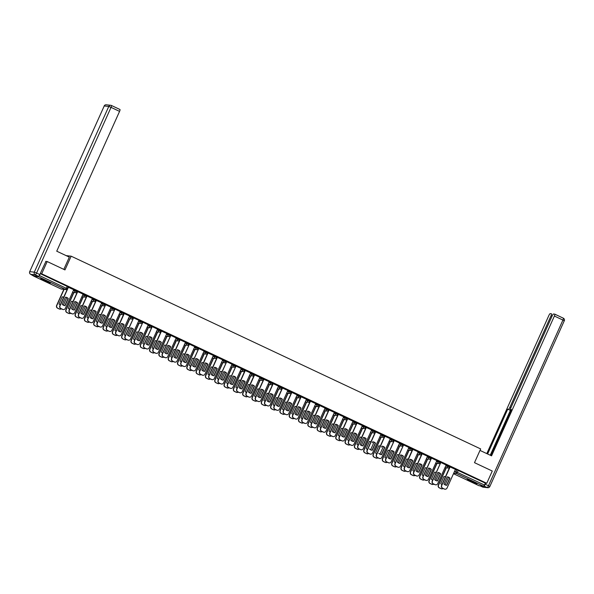 <?xml version="1.0" encoding="UTF-8"?>
<svg xmlns="http://www.w3.org/2000/svg" width="594" height="594" viewBox="0 0 594 594"><rect width="100%" height="100%" fill="white"/><g stroke="black" fill="none" stroke-linecap="round" stroke-linejoin="round"><path stroke-width="0.89" d="M77.48 291.275L75.089 290.147L74.785 290.83L77.175 291.951A1.351 1.314 -83.7 0 1 75.431 292.619A1.351 1.314 96.3 0 1 74.785 290.83L73.3 290.666M86.791 295.656L84.4 294.535L84.096 295.211L86.486 296.332A1.351 1.314 -83.7 0 1 84.734 297A1.351 1.314 96.3 0 1 84.096 295.211L82.603 295.047M96.102 300.037L93.711 298.916L93.407 299.591L95.797 300.713A1.351 1.314 -83.7 0 1 94.045 301.388A1.351 1.314 96.3 0 1 93.407 299.591L91.914 299.428M105.413 304.418L103.022 303.296L102.717 303.972L105.108 305.101A1.351 1.314 -83.7 0 1 103.356 305.769A1.351 1.314 96.3 0 1 102.717 303.972L101.225 303.809M114.716 308.798L112.333 307.677L112.028 308.353L114.412 309.481A1.351 1.314 -83.7 0 1 112.667 310.15A1.351 1.314 96.3 0 1 112.028 308.353L110.536 308.189M124.027 313.187L121.644 312.058L121.339 312.741L123.723 313.862A1.351 1.314 -83.7 0 1 121.978 314.53A1.351 1.314 96.3 0 1 121.339 312.741L119.847 312.57M133.338 317.567L130.955 316.439L130.65 317.122L133.034 318.243A1.351 1.314 -83.7 0 1 131.289 318.911A1.351 1.314 96.3 0 1 130.65 317.122L129.158 316.958M142.649 321.948L140.266 320.827L139.961 321.502L142.345 322.624A1.351 1.314 -83.7 0 1 140.6 323.292A1.351 1.314 96.3 0 1 139.961 321.502L138.469 321.339M151.96 326.329L149.569 325.208L149.265 325.883L151.656 327.004A1.351 1.314 -83.7 0 1 149.911 327.68A1.351 1.314 96.3 0 1 149.265 325.883L147.772 325.72M161.271 330.709L158.88 329.588L158.576 330.264L160.967 331.393A1.351 1.314 -83.7 0 1 159.214 332.061A1.351 1.314 96.3 0 1 158.576 330.264L157.083 330.101M170.582 335.09L168.191 333.969L167.887 334.645L170.278 335.773A1.351 1.314 -83.7 0 1 168.525 336.442A1.351 1.314 96.3 0 1 167.887 334.645L166.394 334.481M179.885 339.478L177.502 338.35L177.198 339.033L179.581 340.154A1.351 1.314 -83.7 0 1 177.836 340.822A1.351 1.314 96.3 0 1 177.198 339.033L175.705 338.862M189.196 343.859L186.813 342.731L186.509 343.414L188.892 344.535A1.351 1.314 -83.7 0 1 187.147 345.203A1.351 1.314 96.3 0 1 186.509 343.414L185.016 343.25M198.507 348.24L196.124 347.119L195.82 347.794L198.203 348.916A1.351 1.314 -83.7 0 1 196.458 349.584A1.351 1.314 96.3 0 1 195.82 347.794L194.327 347.631M207.818 352.621L205.435 351.5L205.13 352.175L207.514 353.296A1.351 1.314 -83.7 0 1 205.769 353.972A1.351 1.314 96.3 0 1 205.13 352.175L203.638 352.012M217.129 357.001L214.738 355.88L214.434 356.556L216.825 357.685A1.351 1.314 -83.7 0 1 215.08 358.353A1.351 1.314 96.3 0 1 214.434 356.556L212.949 356.393M226.44 361.382L224.049 360.261L223.745 360.937L226.136 362.065A1.351 1.314 -83.7 0 1 224.391 362.734A1.351 1.314 96.3 0 1 223.745 360.937L222.253 360.773M235.751 365.77L233.36 364.642L233.056 365.325L235.447 366.446A1.351 1.314 -83.7 0 1 233.694 367.114A1.351 1.314 96.3 0 1 233.056 365.325L231.563 365.154M245.062 370.151L242.671 369.023L242.367 369.706L244.758 370.827A1.351 1.314 -83.7 0 1 243.005 371.495A1.351 1.314 96.3 0 1 242.367 369.706L240.874 369.542M254.366 374.532L251.982 373.411L251.678 374.086L254.061 375.208A1.351 1.314 -83.7 0 1 252.316 375.876A1.351 1.314 96.3 0 1 251.678 374.086L250.185 373.923M263.677 378.913L261.293 377.791L260.989 378.467L263.372 379.588A1.351 1.314 -83.7 0 1 261.627 380.264A1.351 1.314 96.3 0 1 260.989 378.467L259.496 378.304M272.988 383.293L270.604 382.172L270.3 382.848L272.683 383.976A1.351 1.314 -83.7 0 1 270.938 384.645A1.351 1.314 96.3 0 1 270.3 382.848L268.807 382.685M282.298 387.674L279.915 386.553L279.611 387.229L281.994 388.357A1.351 1.314 -83.7 0 1 280.249 389.025A1.351 1.314 96.3 0 1 279.611 387.229L278.118 387.065M291.609 392.062L289.219 390.934L288.914 391.617L291.305 392.738A1.351 1.314 -83.7 0 1 289.56 393.406A1.351 1.314 96.3 0 1 288.914 391.617L287.422 391.446M300.92 396.443L298.53 395.322L298.225 395.998L300.616 397.119A1.351 1.314 -83.7 0 1 298.864 397.787A1.351 1.314 96.3 0 1 298.225 395.998L296.733 395.834M310.231 400.824L307.841 399.703L307.536 400.378L309.927 401.499A1.351 1.314 -83.7 0 1 308.175 402.168A1.351 1.314 96.3 0 1 307.536 400.378L306.044 400.215M319.542 405.205L317.151 404.083L316.847 404.759L319.238 405.88A1.351 1.314 -83.7 0 1 317.486 406.556A1.351 1.314 96.3 0 1 316.847 404.759L315.355 404.596M328.846 409.585L326.462 408.464L326.158 409.14L328.541 410.268A1.351 1.314 -83.7 0 1 326.797 410.937A1.351 1.314 96.3 0 1 326.158 409.14L324.666 408.976M338.157 413.973L335.773 412.845L335.469 413.521L337.852 414.649A1.351 1.314 -83.7 0 1 336.107 415.317A1.351 1.314 96.3 0 1 335.469 413.521L333.977 413.357M347.468 418.354L345.084 417.226L344.78 417.909L347.163 419.03A1.351 1.314 -83.7 0 1 345.418 419.698A1.351 1.314 96.3 0 1 344.78 417.909L343.287 417.738M356.779 422.735L354.388 421.614L354.083 422.289L356.474 423.411A1.351 1.314 -83.7 0 1 354.729 424.079A1.351 1.314 96.3 0 1 354.083 422.289L352.598 422.126M366.09 427.116L363.699 425.995L363.394 426.67L365.785 427.791A1.351 1.314 -83.7 0 1 364.04 428.46A1.351 1.314 96.3 0 1 363.394 426.67L361.902 426.507M375.401 431.496L373.01 430.375L372.705 431.051L375.096 432.172A1.351 1.314 -83.7 0 1 373.344 432.848A1.351 1.314 96.3 0 1 372.705 431.051L371.213 430.888M384.712 435.877L382.321 434.756L382.016 435.432L384.407 436.56A1.351 1.314 -83.7 0 1 382.655 437.229A1.351 1.314 96.3 0 1 382.016 435.432L380.524 435.268M394.015 440.265L391.632 439.137L391.327 439.812L393.711 440.941A1.351 1.314 -83.7 0 1 391.966 441.609A1.351 1.314 96.3 0 1 391.327 439.812L389.835 439.649M403.326 444.646L400.943 443.518L400.638 444.201L403.022 445.322A1.351 1.314 -83.7 0 1 401.277 445.99A1.351 1.314 96.3 0 1 400.638 444.201L399.146 444.03M412.637 449.027L410.254 447.906L409.949 448.581L412.333 449.703A1.351 1.314 -83.7 0 1 410.588 450.371A1.351 1.314 96.3 0 1 409.949 448.581L408.457 448.418M421.948 453.408L419.564 452.286L419.26 452.962L421.643 454.083A1.351 1.314 -83.7 0 1 419.899 454.752A1.351 1.314 96.3 0 1 419.26 452.962L417.768 452.799M431.259 457.788L428.868 456.667L428.564 457.343L430.954 458.464A1.351 1.314 -83.7 0 1 429.21 459.14A1.351 1.314 96.3 0 1 428.564 457.343L427.071 457.18M440.57 462.169L438.179 461.048L437.875 461.724L440.265 462.852A1.351 1.314 -83.7 0 1 438.513 463.52A1.351 1.314 96.3 0 1 437.875 461.724L436.382 461.56M449.881 466.557L447.49 465.429L447.185 466.104L449.576 467.233A1.351 1.314 -83.7 0 1 447.824 467.901A1.351 1.314 96.3 0 1 447.185 466.104L445.693 465.941M470.842 481.496A5.279 0.401 -155.8 0 0 476.915 483.798A5.279 0.401 -155.8 0 0 473.351 481.771A5.279 0.401 -155.8 0 0 467.278 479.469A5.279 0.401 -155.8 0 0 470.842 481.496M44.253 280.71A5.279 0.401 -155.8 0 0 50.327 283.011A5.279 0.401 -155.8 0 0 46.763 280.984A5.279 0.401 -155.8 0 0 40.689 278.683A5.279 0.401 -155.8 0 0 44.253 280.71M47.193 261.538L41.684 273.797L486.768 483.293L492.278 471.035L474.495 462.667L480.665 448.93L71.146 256.177L64.976 269.914L47.193 261.538L45.723 261.382M30.688 274.324A2.034 0.46 -64.8 0 0 30.725 274.339A2.034 1.975 96.3 0 1 29.759 271.644L34.304 272.149L108.769 106.467L104.225 105.97L29.7 271.658A2.034 2.034 0 0 0 30.688 274.324L33.91 275.846A2.034 0.46 115.2 0 1 33.88 275.824A2.034 0.46 115.2 0 0 33.947 275.854L38.491 276.351L35.269 274.836L30.725 274.339L33.962 276.24L38.528 276.745L39.404 275.549L67.315 288.803A1.351 1.314 96.3 0 1 65.971 289.582A1.351 1.351 0 0 0 67.352 288.795L68.169 286.895M41.684 273.797L40.266 273.641L39.404 275.549M60.974 288.951L60.996 288.966A1.351 1.351 0 0 0 61.427 289.085A1.351 1.314 96.3 0 1 61.019 288.966L33.962 276.24L61.019 288.966L65.563 289.471L38.528 276.745M455.308 469.646L456.801 469.809L455.94 471.725L484.489 485.046L483.62 486.241L479.031 485.721M484.489 485.046L485.35 483.137L486.768 483.293M455.427 469.379L449.866 466.832L441.528 485.513A2.034 1.975 -83.7 0 0 442.485 488.201L444.215 489.018A2.034 1.975 -83.7 0 0 444.928 489.196M440.815 462.481L432.425 481.147A2.034 1.975 96.3 0 0 433.382 483.843L435.112 484.659A2.034 1.975 96.3 0 0 437.733 483.65L446.168 465.005L440.8 462.474L432.217 481.125A2.034 1.975 -83.7 0 0 433.175 483.82L434.905 484.63A2.034 1.975 -83.7 0 0 435.617 484.815M431.504 458.1L423.114 476.767A2.034 1.975 96.3 0 0 424.071 479.462L425.809 480.271A2.034 1.975 96.3 0 0 428.43 479.269L436.857 460.625L431.489 458.093L422.906 476.744A2.034 1.975 -83.7 0 0 423.864 479.44L425.594 480.249A2.034 1.975 -83.7 0 0 426.306 480.435M422.193 453.719L413.803 472.386A2.034 1.975 96.3 0 0 414.768 475.074L416.498 475.891A2.034 1.975 96.3 0 0 419.119 474.888L427.546 456.244L421.978 453.705M418.191 451.856L412.63 449.302L404.284 467.983A2.034 1.975 -83.7 0 0 405.249 470.671L406.979 471.488A2.034 1.975 -83.7 0 0 407.692 471.666M403.571 444.958L395.188 463.624A2.034 1.975 96.3 0 0 396.146 466.312L397.876 467.129A2.034 1.975 96.3 0 0 400.497 466.119L408.932 447.475L403.556 444.951L394.973 463.602A2.034 1.975 -83.7 0 0 395.938 466.29L397.668 467.107A2.034 1.975 -83.7 0 0 398.381 467.285M394.268 440.577L385.877 459.244A2.034 1.975 96.3 0 0 386.835 461.932L388.565 462.748A2.034 1.975 96.3 0 0 391.186 461.738L399.621 443.094L394.245 440.57L385.669 459.221A2.034 1.975 -83.7 0 0 386.627 461.909L388.357 462.726A2.034 1.975 -83.7 0 0 389.07 462.904M384.957 436.189L376.566 454.856A2.034 1.975 96.3 0 0 377.524 457.551L379.254 458.368A2.034 1.975 96.3 0 0 381.875 457.358L390.31 438.714L384.741 436.182M375.646 431.808L367.255 450.475A2.034 1.975 96.3 0 0 368.213 453.17L369.943 453.979A2.034 1.975 96.3 0 0 372.564 452.977L380.999 434.333L375.43 431.793M371.636 429.945L366.119 427.413M357.024 423.047L348.633 441.713A2.034 1.975 96.3 0 0 349.599 444.401L351.329 445.218A2.034 1.975 96.3 0 0 353.95 444.215L362.377 425.564L356.808 423.032M353.022 421.176L347.505 418.651M343.711 416.795L338.194 414.27M334.4 412.414L328.883 409.89M325.089 408.033L319.572 405.502M315.778 403.653L310.261 401.121M306.467 399.272L300.95 396.74M297.156 394.884L291.639 392.359M287.852 390.503L282.328 387.979M278.541 386.122L273.025 383.598M269.231 381.742L263.714 379.21M259.92 377.361L254.358 374.807L246.02 393.488A2.034 1.975 -83.7 0 0 246.978 396.176L248.708 396.992A2.034 1.975 -83.7 0 0 249.421 397.171M250.609 372.98L245.047 370.426L236.709 389.107A2.034 1.975 -83.7 0 0 237.667 391.795L239.397 392.612A2.034 1.975 -83.7 0 0 240.11 392.79M235.996 366.082L227.606 384.749A2.034 1.975 96.3 0 0 228.564 387.436L230.294 388.253A2.034 1.975 96.3 0 0 232.915 387.243L241.35 368.599L235.981 366.075L227.398 384.726A2.034 1.975 -83.7 0 0 228.356 387.414L230.086 388.231A2.034 1.975 -83.7 0 0 230.799 388.409M226.685 361.701L218.295 380.368A2.034 1.975 96.3 0 0 219.253 383.056L220.983 383.873A2.034 1.975 96.3 0 0 223.604 382.863L232.039 364.219L226.67 361.694L218.087 380.338A2.034 1.975 -83.7 0 0 219.045 383.033L220.775 383.85A2.034 1.975 -83.7 0 0 221.488 384.028M217.374 357.313L208.984 375.98A2.034 1.975 96.3 0 0 209.949 378.675L211.679 379.484A2.034 1.975 96.3 0 0 214.3 378.482L222.728 359.838L217.159 357.306M213.372 355.45L207.811 352.903L199.465 371.577A2.034 1.975 -83.7 0 0 200.43 374.272L202.16 375.081A2.034 1.975 -83.7 0 0 202.873 375.26M198.752 348.552L190.362 367.218A2.034 1.975 96.3 0 0 191.327 369.906L193.057 370.723A2.034 1.975 96.3 0 0 195.678 369.72L204.113 351.076L198.738 348.544L190.154 367.196A2.034 1.975 -83.7 0 0 191.119 369.884L192.85 370.701A2.034 1.975 -83.7 0 0 193.562 370.879M189.441 344.171L181.059 362.837A2.034 1.975 96.3 0 0 182.016 365.525L183.746 366.342A2.034 1.975 96.3 0 0 186.368 365.34L194.802 346.688L189.427 344.164L180.851 362.815A2.034 1.975 -83.7 0 0 181.809 365.503L183.539 366.32A2.034 1.975 -83.7 0 0 184.251 366.498M180.138 339.79L171.748 358.457A2.034 1.975 96.3 0 0 172.706 361.145L174.436 361.961A2.034 1.975 96.3 0 0 177.057 360.952L185.491 342.307L179.923 339.775M170.827 335.41L162.437 354.076A2.034 1.975 96.3 0 0 163.395 356.764L165.125 357.581A2.034 1.975 96.3 0 0 167.746 356.571L176.18 337.927L170.812 335.402L162.229 354.046A2.034 1.975 -83.7 0 0 163.187 356.742L164.917 357.558A2.034 1.975 -83.7 0 0 165.629 357.737M166.817 333.538L161.256 330.992L152.918 349.666A2.034 1.975 -83.7 0 0 153.876 352.361L155.606 353.17A2.034 1.975 -83.7 0 0 156.319 353.356M152.205 326.641L143.815 345.307A2.034 1.975 96.3 0 0 144.773 348.002L146.51 348.812A2.034 1.975 96.3 0 0 149.131 347.809L157.559 329.165L152.19 326.633L143.607 345.285A2.034 1.975 -83.7 0 0 144.565 347.973L146.295 348.789A2.034 1.975 -83.7 0 0 147.008 348.968M142.894 322.26L134.504 340.926A2.034 1.975 96.3 0 0 135.469 343.614L137.199 344.431A2.034 1.975 96.3 0 0 139.82 343.429L148.248 324.784L142.879 322.252L134.296 340.904A2.034 1.975 -83.7 0 0 135.254 343.592L136.991 344.409A2.034 1.975 -83.7 0 0 137.697 344.587M133.583 317.879L125.193 336.546A2.034 1.975 96.3 0 0 126.158 339.233L127.888 340.05A2.034 1.975 96.3 0 0 130.509 339.048L138.944 320.396L133.568 317.872L124.985 336.523A2.034 1.975 -83.7 0 0 125.95 339.211L127.68 340.028A2.034 1.975 -83.7 0 0 128.393 340.206M129.581 316.008L124.02 313.461L115.674 332.143A2.034 1.975 -83.7 0 0 116.639 334.83L118.369 335.647A2.034 1.975 -83.7 0 0 119.082 335.825M114.969 309.118L106.578 327.784A2.034 1.975 96.3 0 0 107.536 330.472L109.266 331.289A2.034 1.975 96.3 0 0 111.887 330.279L120.322 311.635L114.946 309.11L106.371 327.754A2.034 1.975 -83.7 0 0 107.328 330.45L109.058 331.266A2.034 1.975 -83.7 0 0 109.771 331.445M105.658 304.729L97.268 323.396A2.034 1.975 96.3 0 0 98.225 326.091L99.955 326.9A2.034 1.975 96.3 0 0 102.576 325.898L111.011 307.254L105.643 304.722L97.06 323.374A2.034 1.975 -83.7 0 0 98.017 326.069L99.747 326.878A2.034 1.975 -83.7 0 0 100.46 327.064M96.347 300.349L87.957 319.015A2.034 1.975 96.3 0 0 88.914 321.71L90.644 322.52A2.034 1.975 96.3 0 0 93.265 321.517L101.7 302.873L96.131 300.334M87.036 295.968L78.646 314.634A2.034 1.975 96.3 0 0 79.603 317.322L81.333 318.139A2.034 1.975 96.3 0 0 83.954 317.137L92.389 298.492L86.821 295.953M77.725 291.587L69.335 310.254A2.034 1.975 96.3 0 0 70.3 312.941L72.03 313.758A2.034 1.975 96.3 0 0 74.651 312.756L83.078 294.104L77.51 291.572M73.723 289.716L68.206 287.192M73.604 289.983L75.089 290.147M82.908 294.364L84.4 294.535M92.219 298.752L93.711 298.916M101.529 303.133L103.022 303.296M110.84 307.514L112.333 307.677M120.151 311.895L121.644 312.058M129.462 316.275L130.955 316.439M138.773 320.656L140.266 320.827M148.077 325.044L149.569 325.208M157.388 329.425L158.88 329.588M166.699 333.806L168.191 333.969M176.01 338.186L177.502 338.35M185.321 342.567L186.813 342.731M194.632 346.948L196.124 347.119M203.942 351.336L205.435 351.5M213.253 355.717L214.738 355.88M222.557 360.098L224.049 360.261M231.868 364.478L233.36 364.642M241.179 368.859L242.671 369.023M250.49 373.24L251.982 373.411M259.801 377.628L261.293 377.791M269.112 382.009L270.604 382.172M278.423 386.39L279.915 386.553M287.726 390.77L289.219 390.934M297.037 395.151L298.53 395.322M306.348 399.539L307.841 399.703M315.659 403.92L317.151 404.083M324.97 408.301L326.462 408.464M334.281 412.681L335.773 412.845M343.592 417.062L345.084 417.226M352.903 421.443L354.388 421.614M362.206 425.831L363.699 425.995M371.517 430.212L373.01 430.375M380.828 434.593L382.321 434.756M390.139 438.973L391.632 439.137M399.45 443.354L400.943 443.518M408.761 447.735L410.254 447.906M418.072 452.123L419.564 452.286M427.376 456.504L428.868 456.667M436.687 460.885L438.179 461.048M445.997 465.265L447.49 465.429M66.164 255.628L71.146 256.177M40.266 273.641L68.213 286.887M485.35 483.137L456.801 469.809M447.312 476.871A4.232 4.113 -83.7 0 1 449.747 478.155L446.54 485.291A4.232 4.113 -83.7 0 1 446.384 485.283M446.747 485.313L449.955 478.177A4.232 4.113 -83.7 0 0 447.148 476.856L443.948 483.991A4.232 4.113 -83.7 0 0 446.747 485.313L446.54 485.291M450.126 466.869L441.736 485.536A2.034 1.975 96.3 0 0 442.693 488.223L444.423 489.04A2.034 1.975 96.3 0 0 447.044 488.03L455.435 469.364M445.418 476.856A4.232 4.113 96.3 0 0 443.941 476.507L440.733 483.635A4.232 4.113 96.3 0 0 441.958 484.556M446.747 477.821L443.963 484.013M446.332 467.805L438.521 485.179A2.034 1.975 96.3 0 0 439.486 487.867L441.216 488.684A2.034 1.975 96.3 0 0 443.146 488.513M445.099 484.875L448.529 477.242M445.389 476.923A4.232 4.113 96.3 0 0 444.097 476.514M441.721 488.84A2.034 1.975 -83.7 0 1 441.008 488.662L439.278 487.845A2.034 1.975 -83.7 0 1 438.313 485.157L438.521 485.179M446.124 467.782L438.313 485.157M438.001 472.49A4.232 4.113 -83.7 0 1 440.436 473.774L437.229 480.91A4.232 4.113 -83.7 0 1 437.073 480.895M437.444 480.932L440.644 473.797A4.232 4.113 -83.7 0 0 437.845 472.475L434.637 479.61A4.232 4.113 -83.7 0 0 437.444 480.932L437.229 480.91M428.69 468.102A4.232 4.113 -83.7 0 1 431.125 469.394L427.925 476.529A4.232 4.113 -83.7 0 1 427.762 476.514M428.133 476.551L431.333 469.416A4.232 4.113 -83.7 0 0 428.534 468.094L425.326 475.23A4.232 4.113 -83.7 0 0 428.133 476.551L427.925 476.529M480.004 450.415L491.565 455.85L554.395 316.045A2.034 0.46 -64.8 0 0 554.781 314.152A2.034 0.46 -64.8 0 0 554.744 314.144L553.526 314.011A2.034 0.46 -64.8 0 0 552.212 315.8L510.966 407.573A2.034 0.46 -64.8 0 0 510.588 409.466A2.034 0.46 -64.8 0 0 510.617 409.474L510.588 409.466M490.741 455.464L511.375 409.556L510.617 409.474M482.551 486.998A2.034 0.46 115.2 0 0 482.58 487.021A2.034 2.034 0 0 0 483.219 487.206A2.034 1.975 96.3 0 1 482.618 487.028A2.034 0.46 115.2 0 1 482.58 487.021L480.093 485.847L482.618 487.028L487.154 487.533L483.924 486.011A2.034 0.46 -64.8 0 0 485.246 484.221L485.721 483.174M552.056 316.142L551.069 315.674A2.034 0.46 -64.8 0 0 551.455 313.788A2.034 0.46 -64.8 0 0 551.418 313.773L550.2 313.639A2.034 0.46 -64.8 0 0 548.886 315.436L486.79 453.608M510.989 410.409L507.759 409.155L487.615 453.994M508.516 409.244A2.034 0.46 -64.8 0 0 509.83 407.447L510.825 407.915M551.069 315.674L509.83 407.447M510.966 410.454L510.387 410.395L490.236 455.227M510.387 410.395L507.759 409.155M63.825 269.372L69.327 257.12L56.734 251.195L119.572 111.382L111.033 107.365L36.576 273.04L39.798 274.562L45.931 261.405M111.449 105.494L119.921 109.482A2.034 0.46 115.2 0 1 119.958 109.489A2.034 0.46 115.2 0 1 119.572 111.382M39.798 274.562A2.034 0.46 115.2 0 1 38.491 276.351M475.289 482.729L469.156 479.974M468.688 479.811A5.249 0.394 -155.8 0 0 475.72 482.967M48.701 281.95L42.568 279.195M42.107 279.024A5.249 0.394 -155.8 0 0 49.131 282.18M436.107 472.475A4.232 4.113 96.3 0 0 434.63 472.126L431.422 479.254A4.232 4.113 96.3 0 0 432.647 480.175M437.436 473.44L434.652 479.633M437.021 463.424L429.217 480.798A2.034 1.975 96.3 0 0 430.175 483.486L431.905 484.303A2.034 1.975 96.3 0 0 433.835 484.132M435.788 480.494L439.218 472.861M436.078 472.542A4.232 4.113 96.3 0 0 434.793 472.133M432.41 484.459A2.034 1.975 -83.7 0 1 431.697 484.281L429.967 483.464A2.034 1.975 -83.7 0 1 429.002 480.776L429.217 480.798M436.813 463.402L429.002 480.776M426.796 468.094A4.232 4.113 96.3 0 0 425.319 467.738L422.111 474.873A4.232 4.113 96.3 0 0 423.336 475.794M428.126 469.06L425.341 475.252M427.71 459.043L419.906 476.418A2.034 1.975 96.3 0 0 420.864 479.106L422.594 479.922A2.034 1.975 96.3 0 0 424.532 479.752M426.477 476.113L429.908 468.473M426.767 468.154A4.232 4.113 96.3 0 0 425.482 467.753M423.099 480.078A2.034 1.975 -83.7 0 1 422.386 479.9L420.656 479.083A2.034 1.975 -83.7 0 1 419.698 476.388L419.906 476.418M427.502 459.021L419.698 476.388M419.379 463.721A4.232 4.113 -83.7 0 1 421.814 465.013L418.614 472.141A4.232 4.113 -83.7 0 1 418.451 472.133M417.003 476.046A2.034 1.975 -83.7 0 1 416.29 475.868L414.553 475.051A2.034 1.975 -83.7 0 1 413.595 472.364L421.985 453.69M418.822 472.163L422.03 465.035A4.232 4.113 -83.7 0 0 419.223 463.714L416.015 470.849A4.232 4.113 -83.7 0 0 418.822 472.163L418.614 472.141M410.068 459.34A4.232 4.113 -83.7 0 1 412.511 460.625L409.303 467.76A4.232 4.113 -83.7 0 1 409.14 467.753M409.511 467.782L412.719 460.654A4.232 4.113 -83.7 0 0 409.912 459.333L406.704 466.468A4.232 4.113 -83.7 0 0 409.511 467.782L409.303 467.76M412.882 449.339L404.492 468.005A2.034 1.975 96.3 0 0 405.457 470.693L407.187 471.51A2.034 1.975 96.3 0 0 409.808 470.507L418.198 451.841M400.764 454.959A4.232 4.113 -83.7 0 1 403.2 456.244L399.992 463.379A4.232 4.113 -83.7 0 1 399.836 463.372M400.2 463.402L403.408 456.266A4.232 4.113 -83.7 0 0 400.601 454.952L397.393 462.08A4.232 4.113 -83.7 0 0 400.2 463.402L399.992 463.379M417.485 463.714A4.232 4.113 96.3 0 0 416.008 463.357L412.808 470.493A4.232 4.113 96.3 0 0 414.025 471.406M416.038 470.864L418.815 464.679A4.232 4.113 96.3 0 0 418.8 464.656M418.399 454.662L410.595 472.03A2.034 1.975 96.3 0 0 411.553 474.725L413.283 475.534A2.034 1.975 96.3 0 0 415.221 475.363M417.166 471.725L420.597 464.092M417.456 463.773A4.232 4.113 96.3 0 0 416.171 463.372M413.788 475.697A2.034 1.975 -83.7 0 1 413.075 475.512L411.345 474.703A2.034 1.975 -83.7 0 1 410.387 472.007L410.595 472.03M418.191 454.64L410.387 472.007M408.175 459.325A4.232 4.113 96.3 0 0 406.704 458.976L403.497 466.112A4.232 4.113 96.3 0 0 404.714 467.025M409.504 460.298A4.232 4.113 96.3 0 0 409.489 460.276L406.727 466.483M409.095 450.274L401.284 467.649A2.034 1.975 96.3 0 0 402.242 470.344L403.972 471.153A2.034 1.975 96.3 0 0 405.91 470.983M407.855 467.344L411.286 459.711M408.145 459.392A4.232 4.113 96.3 0 0 406.86 458.984M404.477 471.309A2.034 1.975 -83.7 0 1 403.764 471.131L402.034 470.314A2.034 1.975 -83.7 0 1 401.076 467.627L401.284 467.649M408.88 450.252L401.076 467.627M398.864 454.945A4.232 4.113 96.3 0 0 397.393 454.596L394.186 461.731A4.232 4.113 96.3 0 0 395.404 462.644M400.193 455.917A4.232 4.113 96.3 0 0 400.178 455.895L397.416 462.102M399.784 445.894L391.973 463.268A2.034 1.975 96.3 0 0 392.931 465.956L394.661 466.773A2.034 1.975 96.3 0 0 396.599 466.602M398.544 462.964L401.975 455.331M398.834 455.011A4.232 4.113 96.3 0 0 397.549 454.603M395.166 466.929A2.034 1.975 -83.7 0 1 394.453 466.75L392.723 465.934A2.034 1.975 -83.7 0 1 391.765 463.246L391.973 463.268M399.576 445.871L391.765 463.246M389.553 450.564A4.232 4.113 96.3 0 0 388.082 450.215L384.875 457.343A4.232 4.113 96.3 0 0 386.093 458.264M390.889 451.529A4.232 4.113 96.3 0 0 390.867 451.514L388.105 457.722M390.473 441.513L382.662 458.887A2.034 1.975 96.3 0 0 383.627 461.575L385.358 462.392A2.034 1.975 96.3 0 0 387.288 462.221M389.233 458.583L392.664 450.95M389.523 450.631A4.232 4.113 96.3 0 0 388.238 450.222M385.855 462.548A2.034 1.975 -83.7 0 1 385.15 462.37L383.412 461.553A2.034 1.975 -83.7 0 1 382.454 458.865L382.662 458.887M390.265 441.491L382.454 458.865M380.242 446.183A4.232 4.113 96.3 0 0 378.772 445.827L375.564 452.962A4.232 4.113 96.3 0 0 376.789 453.883M381.548 447.148L381.578 447.148A4.232 4.113 96.3 0 0 381.556 447.134L381.979 446.183A4.232 4.113 -83.7 0 1 384.786 447.505L381.578 454.64A4.232 4.113 -83.7 0 1 378.779 453.319M381.162 437.132L373.351 454.507A2.034 1.975 96.3 0 0 374.317 457.194L376.047 458.011A2.034 1.975 96.3 0 0 377.977 457.84M379.93 454.202L383.36 446.562M380.219 446.25A4.232 4.113 96.3 0 0 378.927 445.842M376.551 458.167A2.034 1.975 -83.7 0 1 375.839 457.989L374.109 457.172A2.034 1.975 -83.7 0 1 373.143 454.484L373.351 454.507M380.954 437.11L373.143 454.484M370.938 441.802A4.232 4.113 96.3 0 0 369.461 441.446L366.253 448.581A4.232 4.113 96.3 0 0 367.478 449.502M372.238 442.768L372.267 442.768A4.232 4.113 96.3 0 0 372.245 442.745L372.676 441.802A4.232 4.113 -83.7 0 1 375.475 443.124L372.267 450.259A4.232 4.113 -83.7 0 1 369.468 448.938M371.851 432.751L364.048 450.126A2.034 1.975 96.3 0 0 365.006 452.814L366.736 453.63A2.034 1.975 96.3 0 0 368.666 453.46M370.619 449.814L374.049 442.181M370.908 441.862A4.232 4.113 96.3 0 0 369.617 441.461M367.241 453.786A2.034 1.975 -83.7 0 1 366.528 453.608L364.798 452.791A2.034 1.975 -83.7 0 1 363.832 450.096L364.048 450.126M371.644 432.729L363.832 450.096M361.627 437.422A4.232 4.113 96.3 0 0 360.15 437.065L356.942 444.201A4.232 4.113 96.3 0 0 358.167 445.114M362.956 438.387A4.232 4.113 96.3 0 0 362.934 438.365L360.172 444.572M362.54 428.371L354.737 445.738A2.034 1.975 96.3 0 0 355.695 448.433L357.425 449.242A2.034 1.975 96.3 0 0 359.363 449.071M361.308 445.433L364.738 437.8M361.598 437.481A4.232 4.113 96.3 0 0 360.313 437.08M357.93 449.406A2.034 1.975 -83.7 0 1 357.217 449.22L355.487 448.411A2.034 1.975 -83.7 0 1 354.529 445.715L354.737 445.738M362.333 428.348L354.529 445.715M352.316 433.033A4.232 4.113 96.3 0 0 350.839 432.684L347.639 439.82A4.232 4.113 96.3 0 0 348.856 440.733M353.645 434.006A4.232 4.113 96.3 0 0 353.63 433.984L350.861 440.191M353.23 423.982L345.426 441.357A2.034 1.975 96.3 0 0 346.384 444.052L348.114 444.861A2.034 1.975 96.3 0 0 350.052 444.691M351.997 441.052L355.427 433.42M352.287 433.1A4.232 4.113 96.3 0 0 351.002 432.692M348.619 445.017A2.034 1.975 -83.7 0 1 347.906 444.839L346.176 444.022A2.034 1.975 -83.7 0 1 345.218 441.335L345.426 441.357M353.022 423.96L345.218 441.335M343.005 428.653A4.232 4.113 96.3 0 0 341.528 428.304L338.328 435.439A4.232 4.113 96.3 0 0 339.545 436.352M344.312 429.618L344.334 429.625A4.232 4.113 96.3 0 0 344.32 429.603L341.557 435.81M343.919 419.602L336.115 436.976A2.034 1.975 96.3 0 0 337.073 439.664L338.803 440.481A2.034 1.975 96.3 0 0 340.741 440.31M342.686 436.672L346.116 429.039M342.976 428.72A4.232 4.113 96.3 0 0 341.691 428.311M339.308 440.637A2.034 1.975 -83.7 0 1 338.595 440.458L336.865 439.642A2.034 1.975 -83.7 0 1 335.907 436.954L336.115 436.976M343.711 419.579L335.907 436.954M333.694 424.272A4.232 4.113 96.3 0 0 332.224 423.923L329.017 431.051A4.232 4.113 96.3 0 0 330.234 431.972M335.001 425.237L335.023 425.237A4.232 4.113 96.3 0 0 335.009 425.222L332.246 431.43M334.615 415.221L326.804 432.595A2.034 1.975 96.3 0 0 327.762 435.283L329.492 436.1A2.034 1.975 96.3 0 0 331.43 435.929M333.375 432.291L336.805 424.658M333.665 424.339A4.232 4.113 96.3 0 0 332.38 423.93M329.997 436.256A2.034 1.975 -83.7 0 1 329.284 436.078L327.554 435.261A2.034 1.975 -83.7 0 1 326.596 432.573L326.804 432.595M334.4 415.199L326.596 432.573M324.383 419.891A4.232 4.113 96.3 0 0 322.913 419.535L319.706 426.67A4.232 4.113 96.3 0 0 320.923 427.591M325.69 420.856L325.712 420.856A4.232 4.113 96.3 0 0 325.698 420.842L322.936 427.049M325.304 410.84L317.493 428.215A2.034 1.975 96.3 0 0 318.451 430.902L320.188 431.719A2.034 1.975 96.3 0 0 322.119 431.548M324.064 427.91L327.494 420.27M324.354 419.958A4.232 4.113 96.3 0 0 323.069 419.55M320.686 431.875A2.034 1.975 -83.7 0 1 319.973 431.697L318.243 430.88A2.034 1.975 -83.7 0 1 317.285 428.192L317.493 428.215M325.096 410.818L317.285 428.192M315.072 415.51A4.232 4.113 96.3 0 0 313.602 415.154L310.395 422.289A4.232 4.113 96.3 0 0 311.612 423.21M316.409 416.476A4.232 4.113 96.3 0 0 316.387 416.453L313.625 422.668M315.993 406.459L308.182 423.834A2.034 1.975 96.3 0 0 309.147 426.522L310.877 427.338A2.034 1.975 96.3 0 0 312.808 427.168M314.753 423.522L318.191 415.889M315.05 415.57A4.232 4.113 96.3 0 0 313.758 415.169M311.382 427.494A2.034 1.975 -83.7 0 1 310.669 427.316L308.932 426.499A2.034 1.975 -83.7 0 1 307.974 423.804L308.182 423.834M315.785 406.437L307.974 423.804M305.769 411.13A4.232 4.113 96.3 0 0 304.291 410.773L301.084 417.909A4.232 4.113 96.3 0 0 302.309 418.822M307.098 412.095A4.232 4.113 96.3 0 0 307.076 412.073L304.314 418.28M306.682 402.079L298.871 419.446A2.034 1.975 96.3 0 0 299.836 422.141L301.566 422.95A2.034 1.975 96.3 0 0 303.497 422.779M305.45 419.141L308.88 411.508M305.739 411.189A4.232 4.113 96.3 0 0 304.447 410.788M302.071 423.114A2.034 1.975 -83.7 0 1 301.358 422.928L299.628 422.119A2.034 1.975 -83.7 0 1 298.663 419.423L298.871 419.446M306.474 402.056L298.663 419.423M296.458 406.741A4.232 4.113 96.3 0 0 294.98 406.393L291.773 413.528A4.232 4.113 96.3 0 0 292.998 414.441M297.757 407.707L297.787 407.714A4.232 4.113 96.3 0 0 297.765 407.692L295.003 413.899M297.371 397.69L289.568 415.065A2.034 1.975 96.3 0 0 290.525 417.76L292.255 418.57A2.034 1.975 96.3 0 0 294.186 418.399M296.139 414.761L299.569 407.128M296.428 406.808A4.232 4.113 96.3 0 0 295.144 406.4M292.76 418.725A2.034 1.975 -83.7 0 1 292.048 418.547L290.317 417.731A2.034 1.975 -83.7 0 1 289.352 415.043L289.568 415.065M297.163 397.668L289.352 415.043M287.147 402.361A4.232 4.113 96.3 0 0 285.669 402.012L282.462 409.147A4.232 4.113 96.3 0 0 283.687 410.06M288.446 403.326L288.476 403.333A4.232 4.113 96.3 0 0 288.454 403.311L285.692 409.518M288.06 393.31L280.257 410.684A2.034 1.975 96.3 0 0 281.214 413.372L282.944 414.189A2.034 1.975 96.3 0 0 284.882 414.018M286.828 410.38L290.258 402.747M287.117 402.428A4.232 4.113 96.3 0 0 285.833 402.019M283.449 414.345A2.034 1.975 -83.7 0 1 282.737 414.166L281.007 413.35A2.034 1.975 -83.7 0 1 280.049 410.662L280.257 410.684M287.852 393.287L280.049 410.662M277.836 397.98A4.232 4.113 96.3 0 0 276.358 397.631L273.158 404.759A4.232 4.113 96.3 0 0 274.376 405.68M279.165 398.945A4.232 4.113 96.3 0 0 279.15 398.93L276.388 405.138M278.749 388.929L270.946 406.303A2.034 1.975 96.3 0 0 271.904 408.991L273.634 409.808A2.034 1.975 96.3 0 0 275.571 409.637M277.517 405.999L280.947 398.366M277.806 398.047A4.232 4.113 96.3 0 0 276.522 397.638M274.138 409.964A2.034 1.975 -83.7 0 1 273.426 409.786L271.696 408.969A2.034 1.975 -83.7 0 1 270.738 406.281L270.946 406.303M278.541 388.907L270.738 406.281M268.525 393.599A4.232 4.113 96.3 0 0 267.048 393.243L263.847 400.378A4.232 4.113 96.3 0 0 265.065 401.299M269.854 394.565A4.232 4.113 96.3 0 0 269.839 394.55L267.077 400.757M269.438 384.548L261.635 401.923A2.034 1.975 96.3 0 0 262.593 404.611L264.323 405.427A2.034 1.975 96.3 0 0 266.261 405.257M268.206 401.618L271.636 393.978M268.495 393.666A4.232 4.113 96.3 0 0 267.211 393.258M264.827 405.583A2.034 1.975 -83.7 0 1 264.115 405.405L262.385 404.588A2.034 1.975 -83.7 0 1 261.427 401.9L261.635 401.923M269.231 384.526L261.427 401.9M259.214 389.219A4.232 4.113 96.3 0 0 257.744 388.862L254.536 395.998A4.232 4.113 96.3 0 0 255.754 396.918M260.543 390.184L257.766 396.376M260.135 380.167L252.324 397.542A2.034 1.975 96.3 0 0 253.282 400.23L255.012 401.047A2.034 1.975 96.3 0 0 256.95 400.876M258.895 397.23L262.325 389.597M259.184 389.278A4.232 4.113 96.3 0 0 257.9 388.877M255.517 401.202A2.034 1.975 -83.7 0 1 254.804 401.024L253.074 400.208A2.034 1.975 -83.7 0 1 252.116 397.512L252.324 397.542M259.927 380.145L252.116 397.512M249.903 384.838A4.232 4.113 96.3 0 0 248.433 384.481L245.225 391.617A4.232 4.113 96.3 0 0 246.443 392.53M248.455 391.988L251.24 385.803A4.232 4.113 96.3 0 0 251.217 385.781M250.824 375.787L243.013 393.154A2.034 1.975 96.3 0 0 243.978 395.849L245.708 396.658A2.034 1.975 96.3 0 0 247.639 396.488M249.584 392.849L253.014 385.216M249.874 384.897A4.232 4.113 96.3 0 0 248.589 384.496M246.206 396.822A2.034 1.975 -83.7 0 1 245.5 396.636L243.763 395.827A2.034 1.975 -83.7 0 1 242.805 393.131L243.013 393.154M250.616 375.764L242.805 393.131M391.453 450.579A4.232 4.113 -83.7 0 1 393.889 451.863L390.681 458.999A4.232 4.113 -83.7 0 1 390.525 458.991M390.889 459.021L394.097 451.886A4.232 4.113 -83.7 0 0 391.29 450.564L388.082 457.699A4.232 4.113 -83.7 0 0 390.889 459.021L390.681 458.999M382.142 446.198A4.232 4.113 -83.7 0 1 384.578 447.482L381.37 454.618A4.232 4.113 -83.7 0 1 381.214 454.603M379.759 458.523A2.034 1.975 -83.7 0 1 379.046 458.338L377.316 457.529A2.034 1.975 -83.7 0 1 376.358 454.833L384.749 436.167M372.832 441.81A4.232 4.113 -83.7 0 1 375.267 443.102L372.059 450.237A4.232 4.113 -83.7 0 1 371.903 450.222M370.448 454.143A2.034 1.975 -83.7 0 1 369.735 453.957L368.005 453.148A2.034 1.975 -83.7 0 1 367.047 450.452L375.438 431.779M363.521 437.429A4.232 4.113 -83.7 0 1 365.956 438.721L362.748 445.849A4.232 4.113 -83.7 0 1 362.592 445.842M361.137 449.755A2.034 1.975 -83.7 0 1 360.424 449.576L358.694 448.76A2.034 1.975 -83.7 0 1 357.737 446.072L366.127 427.398M362.964 445.871L366.164 438.743A4.232 4.113 -83.7 0 0 363.365 437.422L360.157 444.557A4.232 4.113 -83.7 0 0 362.964 445.871L362.748 445.849M366.335 427.428L357.944 446.094A2.034 1.975 96.3 0 0 358.902 448.782L360.632 449.599A2.034 1.975 96.3 0 0 363.253 448.596L371.644 429.93M354.21 433.048A4.232 4.113 -83.7 0 1 356.645 434.333L353.445 441.468A4.232 4.113 -83.7 0 1 353.282 441.461M351.826 445.374A2.034 1.975 -83.7 0 1 351.121 445.196L349.383 444.379A2.034 1.975 -83.7 0 1 348.426 441.691L356.816 423.017M353.653 441.491L356.86 434.363A4.232 4.113 -83.7 0 0 354.054 433.041L350.846 440.176A4.232 4.113 -83.7 0 0 353.653 441.491L353.445 441.468M344.899 428.668A4.232 4.113 -83.7 0 1 347.342 429.952L344.134 437.087A4.232 4.113 -83.7 0 1 343.971 437.08M342.523 440.993A2.034 1.975 -83.7 0 1 341.81 440.815L340.08 439.998A2.034 1.975 -83.7 0 1 339.115 437.31L347.505 418.636M344.342 437.11L347.549 429.974A4.232 4.113 -83.7 0 0 344.743 428.66L341.535 435.788A4.232 4.113 -83.7 0 0 344.342 437.11L344.134 437.087M347.713 418.666L339.323 437.333A2.034 1.975 96.3 0 0 340.288 440.02L342.018 440.837A2.034 1.975 96.3 0 0 344.639 439.827L353.029 421.161M335.588 424.287A4.232 4.113 -83.7 0 1 338.031 425.571L334.823 432.707A4.232 4.113 -83.7 0 1 334.66 432.699M333.212 436.612A2.034 1.975 -83.7 0 1 332.499 436.434L330.769 435.617A2.034 1.975 -83.7 0 1 329.804 432.929L338.201 414.256M335.031 432.729L338.238 425.594A4.232 4.113 -83.7 0 0 335.432 424.272L332.224 431.407A4.232 4.113 -83.7 0 0 335.031 432.729L334.823 432.707M338.402 414.285L330.019 432.952A2.034 1.975 96.3 0 0 330.977 435.64L332.707 436.456A2.034 1.975 96.3 0 0 335.328 435.447L343.718 416.78M326.284 419.906A4.232 4.113 -83.7 0 1 328.72 421.191L325.512 428.326A4.232 4.113 -83.7 0 1 325.356 428.311M323.901 432.232A2.034 1.975 -83.7 0 1 323.188 432.046L321.458 431.237A2.034 1.975 -83.7 0 1 320.5 428.541L328.89 409.875M325.72 428.348L328.928 421.213A4.232 4.113 -83.7 0 0 326.121 419.891L322.913 427.027A4.232 4.113 -83.7 0 0 325.72 428.348L325.512 428.326M329.091 409.897L320.708 428.564A2.034 1.975 96.3 0 0 321.666 431.259L323.396 432.076A2.034 1.975 96.3 0 0 326.017 431.066L334.407 412.399M316.973 415.518A4.232 4.113 -83.7 0 1 319.409 416.81L316.201 423.945A4.232 4.113 -83.7 0 1 316.045 423.93M314.59 427.851A2.034 1.975 -83.7 0 1 313.877 427.665L312.147 426.856A2.034 1.975 -83.7 0 1 311.189 424.161L319.579 405.487M316.409 423.968L319.617 416.832A4.232 4.113 -83.7 0 0 316.81 415.51L313.602 422.646A4.232 4.113 -83.7 0 0 316.409 423.968L316.201 423.945M319.787 405.516L311.397 424.183A2.034 1.975 96.3 0 0 312.355 426.878L314.085 427.687A2.034 1.975 96.3 0 0 316.706 426.685L325.096 408.019M307.662 411.137A4.232 4.113 -83.7 0 1 310.098 412.429L306.89 419.557A4.232 4.113 -83.7 0 1 306.734 419.55M305.279 423.463A2.034 1.975 -83.7 0 1 304.566 423.284L302.836 422.468A2.034 1.975 -83.7 0 1 301.878 419.78L310.268 401.106M307.098 419.579L310.306 412.451A4.232 4.113 -83.7 0 0 307.499 411.13L304.299 418.265A4.232 4.113 -83.7 0 0 307.098 419.579L306.89 419.557M310.476 401.136L302.086 419.802A2.034 1.975 96.3 0 0 303.044 422.49L304.774 423.307A2.034 1.975 96.3 0 0 307.395 422.304L315.785 403.638M298.351 406.756A4.232 4.113 -83.7 0 1 300.787 408.041L297.579 415.176A4.232 4.113 -83.7 0 1 297.423 415.169M295.968 419.082A2.034 1.975 -83.7 0 1 295.255 418.904L293.525 418.087A2.034 1.975 -83.7 0 1 292.567 415.399L300.958 396.725M297.794 415.199L300.995 408.071A4.232 4.113 -83.7 0 0 298.195 406.749L294.988 413.877A4.232 4.113 -83.7 0 0 297.794 415.199L297.579 415.176M301.165 396.755L292.775 415.421A2.034 1.975 96.3 0 0 293.733 418.109L295.463 418.926A2.034 1.975 96.3 0 0 298.084 417.924L306.474 399.257M289.04 402.376A4.232 4.113 -83.7 0 1 291.476 403.66L288.276 410.796A4.232 4.113 -83.7 0 1 288.112 410.788M286.657 414.701A2.034 1.975 -83.7 0 1 285.944 414.523L284.214 413.706A2.034 1.975 -83.7 0 1 283.256 411.018L291.647 392.344M288.484 410.818L291.684 403.682A4.232 4.113 -83.7 0 0 288.884 402.368L285.677 409.496A4.232 4.113 -83.7 0 0 288.484 410.818L288.276 410.796M291.854 392.374L283.464 411.041A2.034 1.975 96.3 0 0 284.422 413.728L286.159 414.545A2.034 1.975 96.3 0 0 288.781 413.535L297.163 394.869M279.729 397.995A4.232 4.113 -83.7 0 1 282.165 399.279L278.965 406.415A4.232 4.113 -83.7 0 1 278.801 406.4M277.346 410.32A2.034 1.975 -83.7 0 1 276.641 410.142L274.903 409.325A2.034 1.975 -83.7 0 1 273.945 406.638L282.336 387.964M279.173 406.437L282.38 399.302A4.232 4.113 -83.7 0 0 279.574 397.98L276.366 405.115A4.232 4.113 -83.7 0 0 279.173 406.437L278.965 406.415M282.544 387.993L274.153 406.66A2.034 1.975 96.3 0 0 275.119 409.348L276.849 410.164A2.034 1.975 96.3 0 0 279.47 409.155L287.86 390.488M270.418 393.614A4.232 4.113 -83.7 0 1 272.861 394.899L269.654 402.034A4.232 4.113 -83.7 0 1 269.49 402.019M268.043 405.94A2.034 1.975 -83.7 0 1 267.33 405.754L265.6 404.945A2.034 1.975 -83.7 0 1 264.634 402.249L273.032 383.583M269.862 402.056L273.069 394.921A4.232 4.113 -83.7 0 0 270.263 393.599L267.055 400.735A4.232 4.113 -83.7 0 0 269.862 402.056L269.654 402.034M273.233 383.605L264.842 402.272A2.034 1.975 96.3 0 0 265.808 404.967L267.538 405.776A2.034 1.975 96.3 0 0 270.159 404.774L278.549 386.107M261.115 389.226A4.232 4.113 -83.7 0 1 263.55 390.518L260.343 397.653A4.232 4.113 -83.7 0 1 260.187 397.638M258.732 401.551A2.034 1.975 -83.7 0 1 258.019 401.373L256.289 400.564A2.034 1.975 -83.7 0 1 255.323 397.869L263.721 379.195M260.551 397.676L263.758 390.54A4.232 4.113 -83.7 0 0 260.952 389.219L257.744 396.354A4.232 4.113 -83.7 0 0 260.551 397.676L260.343 397.653M263.922 379.224L255.539 397.891A2.034 1.975 96.3 0 0 256.497 400.586L258.227 401.396A2.034 1.975 96.3 0 0 260.848 400.393L269.238 381.727M251.804 384.845A4.232 4.113 -83.7 0 1 254.239 386.137L251.032 393.265A4.232 4.113 -83.7 0 1 250.876 393.258M251.24 393.287L254.447 386.159A4.232 4.113 -83.7 0 0 251.641 384.838L248.433 391.973A4.232 4.113 -83.7 0 0 251.24 393.287L251.032 393.265M254.618 374.844L246.228 393.51A2.034 1.975 96.3 0 0 247.186 396.198L248.916 397.015A2.034 1.975 96.3 0 0 251.537 396.012L259.927 377.346M242.493 380.464A4.232 4.113 -83.7 0 1 244.928 381.749L241.721 388.884A4.232 4.113 -83.7 0 1 241.565 388.877M241.929 388.907L245.136 381.779A4.232 4.113 -83.7 0 0 242.33 380.457L239.13 387.585A4.232 4.113 -83.7 0 0 241.929 388.907L241.721 388.884M245.307 370.463L236.917 389.129A2.034 1.975 96.3 0 0 237.875 391.817L239.605 392.634A2.034 1.975 96.3 0 0 242.226 391.632L250.616 372.965M233.182 376.084A4.232 4.113 -83.7 0 1 235.618 377.368L232.41 384.504A4.232 4.113 -83.7 0 1 232.254 384.496M232.618 384.526L235.825 377.39A4.232 4.113 -83.7 0 0 233.019 376.076L229.819 383.204A4.232 4.113 -83.7 0 0 232.618 384.526L232.41 384.504M223.871 371.703A4.232 4.113 -83.7 0 1 226.307 372.987L223.099 380.123A4.232 4.113 -83.7 0 1 222.943 380.108M223.314 380.145L226.514 373.01A4.232 4.113 -83.7 0 0 223.715 371.688L220.508 378.824A4.232 4.113 -83.7 0 0 223.314 380.145L223.099 380.123M214.56 367.322A4.232 4.113 -83.7 0 1 216.996 368.607L213.795 375.742A4.232 4.113 -83.7 0 1 213.632 375.727M212.177 379.648A2.034 1.975 -83.7 0 1 211.464 379.462L209.734 378.653A2.034 1.975 -83.7 0 1 208.776 375.957L217.166 357.291M214.003 375.764L217.211 368.629A4.232 4.113 -83.7 0 0 214.404 367.307L211.197 374.443A4.232 4.113 -83.7 0 0 214.003 375.764L213.795 375.742M240.592 380.45A4.232 4.113 96.3 0 0 239.122 380.101L235.915 387.236A4.232 4.113 96.3 0 0 237.14 388.149M241.929 381.422L239.144 387.607M241.513 371.399L233.702 388.773A2.034 1.975 96.3 0 0 234.667 391.468L236.397 392.278A2.034 1.975 96.3 0 0 238.328 392.107M240.273 388.469L243.711 380.836M240.57 380.516A4.232 4.113 96.3 0 0 239.278 380.108M236.902 392.434A2.034 1.975 -83.7 0 1 236.189 392.255L234.459 391.439A2.034 1.975 -83.7 0 1 233.494 388.751L233.702 388.773M241.305 371.376L233.494 388.751M231.289 376.069A4.232 4.113 96.3 0 0 229.811 375.72L226.604 382.855A4.232 4.113 96.3 0 0 227.829 383.769M232.618 377.042L229.833 383.227M232.202 367.018L224.391 384.392A2.034 1.975 96.3 0 0 225.356 387.08L227.086 387.897A2.034 1.975 96.3 0 0 229.017 387.726M230.969 384.088L234.4 376.455M231.259 376.136A4.232 4.113 96.3 0 0 229.967 375.727M227.591 388.053A2.034 1.975 -83.7 0 1 226.878 387.875L225.148 387.058A2.034 1.975 -83.7 0 1 224.183 384.37L224.391 384.392M231.994 366.995L224.183 384.37M221.978 371.688A4.232 4.113 96.3 0 0 220.5 371.339L217.293 378.467A4.232 4.113 96.3 0 0 218.518 379.388M223.307 372.653L220.523 378.846M222.891 362.637L215.087 380.012A2.034 1.975 96.3 0 0 216.045 382.699L217.775 383.516A2.034 1.975 96.3 0 0 219.713 383.345M221.659 379.707L225.089 372.074M221.948 371.755A4.232 4.113 96.3 0 0 220.664 371.347M218.28 383.672A2.034 1.975 -83.7 0 1 217.567 383.494L215.837 382.677A2.034 1.975 -83.7 0 1 214.88 379.989L215.087 380.012M222.683 362.615L214.88 379.989M212.667 367.307A4.232 4.113 96.3 0 0 211.189 366.951L207.982 374.086A4.232 4.113 96.3 0 0 209.207 375.007M213.996 368.273L211.212 374.465M213.58 358.256L205.776 375.631A2.034 1.975 96.3 0 0 206.734 378.319L208.464 379.135A2.034 1.975 96.3 0 0 210.402 378.965M212.348 375.326L215.778 367.686M212.637 367.374A4.232 4.113 96.3 0 0 211.353 366.966M208.969 379.291A2.034 1.975 -83.7 0 1 208.256 379.113L206.526 378.296A2.034 1.975 -83.7 0 1 205.569 375.608L205.776 375.631M213.372 358.234L205.569 375.608M205.249 362.934A4.232 4.113 -83.7 0 1 207.692 364.226L204.484 371.361A4.232 4.113 -83.7 0 1 204.321 371.347M204.692 371.384L207.9 364.248A4.232 4.113 -83.7 0 0 205.093 362.927L201.886 370.062A4.232 4.113 -83.7 0 0 204.692 371.384L204.484 371.361M208.063 352.933L199.673 371.599A2.034 1.975 96.3 0 0 200.638 374.294L202.368 375.104A2.034 1.975 96.3 0 0 204.989 374.101L213.38 355.435M203.356 362.927A4.232 4.113 96.3 0 0 201.878 362.57L198.678 369.706A4.232 4.113 96.3 0 0 199.896 370.626M201.908 370.084L204.685 363.892A4.232 4.113 96.3 0 0 204.67 363.87M204.269 353.876L196.466 371.25A2.034 1.975 96.3 0 0 197.423 373.938L199.153 374.755A2.034 1.975 96.3 0 0 201.091 374.584M203.037 370.938L206.467 363.305M203.326 362.986A4.232 4.113 96.3 0 0 202.042 362.585M199.658 374.911A2.034 1.975 -83.7 0 1 198.945 374.725L197.215 373.916A2.034 1.975 -83.7 0 1 196.258 371.22L196.466 371.25M204.061 353.853L196.258 371.22M195.938 358.553A4.232 4.113 -83.7 0 1 198.381 359.845L195.174 366.973A4.232 4.113 -83.7 0 1 195.01 366.966M195.381 366.995L198.589 359.867A4.232 4.113 -83.7 0 0 195.782 358.546L192.575 365.681A4.232 4.113 -83.7 0 0 195.381 366.995L195.174 366.973M194.045 358.546A4.232 4.113 96.3 0 0 192.575 358.189L189.367 365.325A4.232 4.113 96.3 0 0 190.585 366.238M195.374 359.511L192.597 365.696M194.966 349.495L187.155 366.862A2.034 1.975 96.3 0 0 188.112 369.557L189.842 370.366A2.034 1.975 96.3 0 0 191.78 370.196M193.726 366.557L197.156 358.925M194.015 358.605A4.232 4.113 96.3 0 0 192.731 358.204M190.347 370.53A2.034 1.975 -83.7 0 1 189.635 370.344L187.904 369.535A2.034 1.975 -83.7 0 1 186.947 366.84L187.155 366.862M194.75 349.472L186.947 366.84M186.635 354.173A4.232 4.113 -83.7 0 1 189.07 355.457L185.863 362.592A4.232 4.113 -83.7 0 1 185.707 362.585M186.071 362.615L189.278 355.479A4.232 4.113 -83.7 0 0 186.471 354.165L183.264 361.293A4.232 4.113 -83.7 0 0 186.071 362.615L185.863 362.592M184.734 354.158A4.232 4.113 96.3 0 0 183.264 353.809L180.056 360.944A4.232 4.113 96.3 0 0 181.274 361.857M186.063 355.13L183.286 361.315M185.655 345.107L177.844 362.481A2.034 1.975 96.3 0 0 178.801 365.176L180.539 365.986A2.034 1.975 96.3 0 0 182.469 365.815M184.415 362.177L187.845 354.544M184.704 354.224A4.232 4.113 96.3 0 0 183.42 353.816M181.036 366.142A2.034 1.975 -83.7 0 1 180.324 365.963L178.594 365.147A2.034 1.975 -83.7 0 1 177.636 362.459L177.844 362.481M185.447 345.084L177.636 362.459M177.324 349.792A4.232 4.113 -83.7 0 1 179.759 351.076L176.552 358.212A4.232 4.113 -83.7 0 1 176.396 358.204M174.94 362.117A2.034 1.975 -83.7 0 1 174.228 361.939L172.498 361.122A2.034 1.975 -83.7 0 1 171.54 358.434L179.93 339.761M176.76 358.234L179.967 351.099A4.232 4.113 -83.7 0 0 177.161 349.784L173.953 356.912A4.232 4.113 -83.7 0 0 176.76 358.234L176.552 358.212M175.423 349.777A4.232 4.113 96.3 0 0 173.953 349.428L170.745 356.563A4.232 4.113 96.3 0 0 171.963 357.477M176.76 350.75L173.975 356.935M176.344 340.726L168.533 358.1A2.034 1.975 96.3 0 0 169.498 360.788L171.228 361.605A2.034 1.975 96.3 0 0 173.158 361.434M175.104 357.796L178.534 350.163M175.401 349.844A4.232 4.113 96.3 0 0 174.109 349.435M171.725 361.761A2.034 1.975 -83.7 0 1 171.02 361.583L169.283 360.766A2.034 1.975 -83.7 0 1 168.325 358.078L168.533 358.1M176.136 340.704L168.325 358.078M168.013 345.411A4.232 4.113 -83.7 0 1 170.448 346.696L167.241 353.831A4.232 4.113 -83.7 0 1 167.085 353.816M167.449 353.853L170.656 346.718A4.232 4.113 -83.7 0 0 167.85 345.396L164.649 352.532A4.232 4.113 -83.7 0 0 167.449 353.853L167.241 353.831M166.12 345.396A4.232 4.113 96.3 0 0 164.642 345.047L161.434 352.175A4.232 4.113 96.3 0 0 162.659 353.096M164.664 352.554L167.449 346.361A4.232 4.113 96.3 0 0 167.426 346.347M167.033 336.345L159.222 353.72A2.034 1.975 96.3 0 0 160.187 356.407L161.917 357.224A2.034 1.975 96.3 0 0 163.847 357.053M165.8 353.415L169.231 345.782M166.09 345.463A4.232 4.113 96.3 0 0 164.798 345.055M162.422 357.38A2.034 1.975 -83.7 0 1 161.709 357.202L159.979 356.385A2.034 1.975 -83.7 0 1 159.014 353.697L159.222 353.72M166.825 336.323L159.014 353.697M158.702 341.03A4.232 4.113 -83.7 0 1 161.137 342.315L157.93 349.45A4.232 4.113 -83.7 0 1 157.774 349.435M158.145 349.472L161.345 342.337A4.232 4.113 -83.7 0 0 158.546 341.015L155.338 348.151A4.232 4.113 -83.7 0 0 158.145 349.472L157.93 349.45M161.516 331.021L153.126 349.688A2.034 1.975 96.3 0 0 154.084 352.383L155.814 353.192A2.034 1.975 96.3 0 0 158.435 352.19L166.825 333.524M156.809 341.015A4.232 4.113 96.3 0 0 155.331 340.659L152.123 347.794A4.232 4.113 96.3 0 0 153.349 348.715M158.138 341.981L155.353 348.173M157.722 331.964L149.918 349.339A2.034 1.975 96.3 0 0 150.876 352.027L152.606 352.843A2.034 1.975 96.3 0 0 154.537 352.673M156.489 349.034L159.92 341.394M156.779 341.082A4.232 4.113 96.3 0 0 155.494 340.674M153.111 352.999A2.034 1.975 -83.7 0 1 152.398 352.821L150.668 352.004A2.034 1.975 -83.7 0 1 149.703 349.317L149.918 349.339M157.514 331.942L149.703 349.317M149.391 336.642A4.232 4.113 -83.7 0 1 151.826 337.934L148.626 345.069A4.232 4.113 -83.7 0 1 148.463 345.055M148.834 345.092L152.034 337.956A4.232 4.113 -83.7 0 0 149.235 336.635L146.027 343.77A4.232 4.113 -83.7 0 0 148.834 345.092L148.626 345.069M147.498 336.635A4.232 4.113 96.3 0 0 146.02 336.278L142.812 343.414A4.232 4.113 96.3 0 0 144.038 344.334M148.827 337.6L146.042 343.792M148.411 327.584L140.607 344.958A2.034 1.975 96.3 0 0 141.565 347.646L143.295 348.463A2.034 1.975 96.3 0 0 145.233 348.284M147.178 344.646L150.609 337.013M147.468 336.694A4.232 4.113 96.3 0 0 146.183 336.293M143.8 348.619A2.034 1.975 -83.7 0 1 143.087 348.433L141.357 347.624A2.034 1.975 -83.7 0 1 140.399 344.928L140.607 344.958M148.203 327.561L140.399 344.928M140.08 332.261A4.232 4.113 -83.7 0 1 142.515 333.553L139.315 340.681A4.232 4.113 -83.7 0 1 139.152 340.674M139.523 340.704L142.731 333.576A4.232 4.113 -83.7 0 0 139.924 332.254L136.717 339.389A4.232 4.113 -83.7 0 0 139.523 340.704L139.315 340.681M138.187 332.254A4.232 4.113 96.3 0 0 136.709 331.898L133.509 339.033A4.232 4.113 96.3 0 0 134.727 339.946M139.516 333.219L136.739 339.404M139.1 323.203L131.296 340.57A2.034 1.975 96.3 0 0 132.254 343.265L133.984 344.075A2.034 1.975 96.3 0 0 135.922 343.904M137.867 340.265L141.298 332.633M138.157 332.313A4.232 4.113 96.3 0 0 136.872 331.905M134.489 344.238A2.034 1.975 -83.7 0 1 133.776 344.052L132.046 343.243A2.034 1.975 -83.7 0 1 131.088 340.548L131.296 340.57M138.892 323.181L131.088 340.548M130.769 327.881A4.232 4.113 -83.7 0 1 133.212 329.165L130.004 336.301A4.232 4.113 -83.7 0 1 129.841 336.293M130.212 336.323L133.42 329.187A4.232 4.113 -83.7 0 0 130.613 327.873L127.406 335.001A4.232 4.113 -83.7 0 0 130.212 336.323L130.004 336.301M128.876 327.866A4.232 4.113 96.3 0 0 127.398 327.517L124.198 334.652A4.232 4.113 96.3 0 0 125.416 335.565M130.205 328.838A4.232 4.113 96.3 0 0 130.19 328.816L127.428 335.023M129.789 318.815L121.985 336.189A2.034 1.975 96.3 0 0 122.943 338.884L124.673 339.694A2.034 1.975 96.3 0 0 126.611 339.523M128.556 335.885L131.987 328.252M128.846 327.933A4.232 4.113 96.3 0 0 127.562 327.524M125.178 339.85A2.034 1.975 -83.7 0 1 124.465 339.671L122.735 338.855A2.034 1.975 -83.7 0 1 121.777 336.167L121.985 336.189M129.581 318.792L121.777 336.167M121.458 323.5A4.232 4.113 -83.7 0 1 123.901 324.784L120.693 331.92A4.232 4.113 -83.7 0 1 120.537 331.912M120.901 331.942L124.109 324.807A4.232 4.113 -83.7 0 0 121.302 323.492L118.095 330.62A4.232 4.113 -83.7 0 0 120.901 331.942L120.693 331.92M124.272 313.498L115.889 332.165A2.034 1.975 96.3 0 0 116.847 334.853L118.577 335.669A2.034 1.975 96.3 0 0 121.198 334.66L129.589 315.993M119.565 323.485A4.232 4.113 96.3 0 0 118.095 323.136L114.887 330.271A4.232 4.113 96.3 0 0 116.105 331.185M120.894 324.458A4.232 4.113 96.3 0 0 120.879 324.435L118.117 330.643M120.485 314.434L112.674 331.808A2.034 1.975 96.3 0 0 113.632 334.496L115.362 335.313A2.034 1.975 96.3 0 0 117.3 335.142M119.246 331.504L122.676 323.871M119.535 323.552A4.232 4.113 96.3 0 0 118.251 323.143M115.867 335.469A2.034 1.975 -83.7 0 1 115.154 335.291L113.424 334.474A2.034 1.975 -83.7 0 1 112.466 331.786L112.674 331.808M120.27 314.412L112.466 331.786M112.155 319.119A4.232 4.113 -83.7 0 1 114.59 320.404L111.382 327.539A4.232 4.113 -83.7 0 1 111.227 327.524M111.59 327.561L114.798 320.426A4.232 4.113 -83.7 0 0 111.991 319.104L108.784 326.24A4.232 4.113 -83.7 0 0 111.59 327.561L111.382 327.539M110.254 319.104A4.232 4.113 96.3 0 0 108.784 318.755L105.576 325.883A4.232 4.113 96.3 0 0 106.794 326.804M111.59 320.069A4.232 4.113 96.3 0 0 111.568 320.055L108.806 326.262M111.175 310.053L103.363 327.428A2.034 1.975 96.3 0 0 104.329 330.116L106.059 330.932A2.034 1.975 96.3 0 0 107.989 330.761M109.935 327.123L113.365 319.49M110.224 319.171A4.232 4.113 96.3 0 0 108.94 318.763M106.556 331.088A2.034 1.975 -83.7 0 1 105.843 330.91L104.113 330.093A2.034 1.975 -83.7 0 1 103.156 327.405L103.363 327.428M110.967 310.031L103.156 327.405M102.844 314.738A4.232 4.113 -83.7 0 1 105.279 316.023L102.071 323.158A4.232 4.113 -83.7 0 1 101.916 323.143M102.279 323.181L105.487 316.045A4.232 4.113 -83.7 0 0 102.68 314.723L99.48 321.859A4.232 4.113 -83.7 0 0 102.279 323.181L102.071 323.158M100.943 314.723A4.232 4.113 96.3 0 0 99.473 314.367L96.265 321.502A4.232 4.113 96.3 0 0 97.49 322.423M102.279 315.689A4.232 4.113 96.3 0 0 102.257 315.674L99.495 321.881M101.864 305.672L94.052 323.047A2.034 1.975 96.3 0 0 95.018 325.735L96.748 326.552A2.034 1.975 96.3 0 0 98.678 326.381M100.624 322.742L104.061 315.102M100.921 314.79A4.232 4.113 96.3 0 0 99.629 314.382M97.253 326.707A2.034 1.975 -83.7 0 1 96.54 326.529L94.81 325.712A2.034 1.975 -83.7 0 1 93.845 323.025L94.052 323.047M101.656 305.65L93.845 323.025M93.533 310.35A4.232 4.113 -83.7 0 1 95.968 311.642L92.761 318.778A4.232 4.113 -83.7 0 1 92.605 318.763M91.149 322.676A2.034 1.975 -83.7 0 1 90.437 322.497L88.706 321.681A2.034 1.975 -83.7 0 1 87.749 318.993L96.139 300.319M92.968 318.8L96.176 311.664A4.232 4.113 -83.7 0 0 93.369 310.343L90.169 317.478A4.232 4.113 -83.7 0 0 92.968 318.8L92.761 318.778M91.639 310.343A4.232 4.113 96.3 0 0 90.162 309.986L86.954 317.122A4.232 4.113 96.3 0 0 88.179 318.042M92.939 311.308L92.968 311.308A4.232 4.113 96.3 0 0 92.946 311.286L90.184 317.5M92.553 301.292L84.742 318.666A2.034 1.975 96.3 0 0 85.707 321.354L87.437 322.171A2.034 1.975 96.3 0 0 89.367 321.993M91.32 318.354L94.75 310.721M91.61 310.402A4.232 4.113 96.3 0 0 90.318 310.001M87.942 322.327A2.034 1.975 -83.7 0 1 87.229 322.141L85.499 321.332A2.034 1.975 -83.7 0 1 84.534 318.636L84.742 318.666M92.345 301.269L84.534 318.636M84.222 305.969A4.232 4.113 -83.7 0 1 86.657 307.261L83.45 314.389A4.232 4.113 -83.7 0 1 83.294 314.382M81.838 318.295A2.034 1.975 -83.7 0 1 81.126 318.117L79.396 317.3A2.034 1.975 -83.7 0 1 78.438 314.612L86.828 295.938M83.665 314.412L86.865 307.284A4.232 4.113 -83.7 0 0 84.066 305.962L80.858 313.097A4.232 4.113 -83.7 0 0 83.665 314.412L83.45 314.389M82.328 305.962A4.232 4.113 96.3 0 0 80.851 305.606L77.643 312.741A4.232 4.113 96.3 0 0 78.868 313.654M83.628 306.927L83.657 306.927A4.232 4.113 96.3 0 0 83.635 306.905L80.873 313.112M83.242 296.911L75.438 314.278A2.034 1.975 96.3 0 0 76.396 316.973L78.126 317.783A2.034 1.975 96.3 0 0 80.056 317.612M82.009 313.974L85.439 306.341M82.299 306.021A4.232 4.113 96.3 0 0 81.014 305.613M78.631 317.946A2.034 1.975 -83.7 0 1 77.918 317.76L76.188 316.951A2.034 1.975 -83.7 0 1 75.23 314.256L75.438 314.278M83.034 296.889L75.23 314.256M74.911 301.589A4.232 4.113 -83.7 0 1 77.346 302.873L74.146 310.009A4.232 4.113 -83.7 0 1 73.983 310.001M72.527 313.914A2.034 1.975 -83.7 0 1 71.815 313.736L70.085 312.919A2.034 1.975 -83.7 0 1 69.127 310.231L77.517 291.557M74.354 310.031L77.562 302.895A4.232 4.113 -83.7 0 0 74.755 301.581L71.547 308.709A4.232 4.113 -83.7 0 0 74.354 310.031L74.146 310.009M73.017 301.574A4.232 4.113 96.3 0 0 71.54 301.225L68.332 308.36A4.232 4.113 96.3 0 0 69.557 309.274M74.347 302.546A4.232 4.113 96.3 0 0 74.332 302.524L71.562 308.732M73.931 292.523L66.127 309.897A2.034 1.975 96.3 0 0 67.085 312.593L68.815 313.402A2.034 1.975 96.3 0 0 70.753 313.231M72.698 309.593L76.129 301.96M72.988 301.641A4.232 4.113 96.3 0 0 71.703 301.232M69.32 313.558A2.034 1.975 -83.7 0 1 68.607 313.38L66.877 312.563A2.034 1.975 -83.7 0 1 65.919 309.875L66.127 309.897M73.723 292.5L65.919 309.875M65.6 297.208A4.232 4.113 -83.7 0 1 68.043 298.492L64.835 305.628A4.232 4.113 -83.7 0 1 64.672 305.62M63.224 309.533A2.034 1.975 -83.7 0 1 62.511 309.355L60.781 308.538A2.034 1.975 -83.7 0 1 59.816 305.851L68.206 287.177M65.043 305.65L68.251 298.515A4.232 4.113 -83.7 0 0 65.444 297.2L62.236 304.328A4.232 4.113 -83.7 0 0 65.043 305.65L64.835 305.628M68.414 287.206L60.024 305.873A2.034 1.975 96.3 0 0 60.989 308.561L62.719 309.377A2.034 1.975 96.3 0 0 65.34 308.368L73.73 289.701M63.707 297.193A4.232 4.113 96.3 0 0 62.229 296.844L59.029 303.98A4.232 4.113 96.3 0 0 60.246 304.893M65.036 298.166A4.232 4.113 96.3 0 0 65.021 298.143L62.259 304.351M64.07 289.375L56.816 305.516A2.034 1.975 96.3 0 0 57.774 308.204L59.504 309.021A2.034 1.975 96.3 0 0 61.442 308.85M63.387 305.212L66.818 297.579M63.677 297.26A4.232 4.113 96.3 0 0 62.392 296.852M60.009 309.177A2.034 1.975 -83.7 0 1 59.296 308.999L57.566 308.182A2.034 1.975 -83.7 0 1 56.608 305.494L56.816 305.516M63.862 289.352L56.608 305.494M454.455 471.554L455.94 471.725A1.351 1.314 -83.7 0 0 456.586 473.515L453.712 473.195M453.489 473.693L479.076 485.736L453.489 473.7M483.62 486.241L456.586 473.515L458.316 470.411M67.3 286.367L65.563 289.471A1.351 1.314 96.3 0 0 65.971 289.582L61.427 289.085M554.811 314.174L563.275 318.161A2.034 0.46 115.2 0 1 563.312 318.169A2.034 0.46 115.2 0 1 562.926 320.062L554.395 316.045M485.246 484.221L488.468 485.736L562.926 320.062L564.3 320.842A2.034 2.034 0 0 0 563.312 318.169L554.781 314.152M564.241 320.849L489.842 486.516L488.468 485.736A2.034 0.46 115.2 0 1 487.154 487.533A2.034 1.975 -83.7 0 0 487.763 487.704A2.034 2.034 0 0 0 489.842 486.516L489.775 486.531A2.034 1.975 -83.7 0 1 487.763 487.704L483.219 487.206M111.382 105.465A2.034 1.975 96.3 0 0 108.769 106.467L111.033 107.365A2.034 0.46 -64.8 0 0 111.42 105.472A2.034 0.46 -64.8 0 0 111.382 105.465M106.237 104.789A2.034 2.034 0 0 0 104.158 105.977L104.225 105.97A2.034 1.975 -83.7 0 1 106.237 104.789L110.781 105.294A2.034 2.034 0 0 1 111.42 105.472L119.958 109.489M29.7 271.658L104.195 106.029M36.576 273.04L34.304 272.149A2.034 1.975 -83.7 0 0 35.269 274.836A2.034 0.46 -64.8 0 0 36.576 273.04M77.524 291.268L77.22 291.944A1.351 1.351 0 0 1 75.832 292.738L72.527 292.374M86.828 295.649L86.524 296.324A1.351 1.351 0 0 1 85.142 297.119L81.838 296.755M96.139 300.029L95.834 300.705A1.351 1.351 0 0 1 94.453 301.5L91.149 301.136M105.45 304.41L105.145 305.093A1.351 1.351 0 0 1 103.764 305.88L100.46 305.516M114.761 308.798L114.456 309.474A1.351 1.351 0 0 1 113.075 310.261L109.771 309.897M124.072 313.179L123.767 313.855A1.351 1.351 0 0 1 122.386 314.649L119.075 314.278M133.383 317.56L133.078 318.236A1.351 1.351 0 0 1 131.69 319.03L128.386 318.666M142.694 321.941L142.389 322.616A1.351 1.351 0 0 1 141.001 323.411L137.697 323.047M152.005 326.321L151.7 326.997A1.351 1.351 0 0 1 150.312 327.791L147.008 327.428M161.308 330.702L161.004 331.385A1.351 1.351 0 0 1 159.623 332.172L156.319 331.808M170.619 335.09L170.315 335.766A1.351 1.351 0 0 1 168.934 336.553L165.629 336.189M179.93 339.471L179.626 340.147A1.351 1.351 0 0 1 178.245 340.941L174.94 340.57M189.241 343.852L188.937 344.527A1.351 1.351 0 0 1 187.555 345.322L184.251 344.958M198.552 348.233L198.248 348.908A1.351 1.351 0 0 1 196.859 349.703L193.555 349.339M207.863 352.613L207.558 353.296A1.351 1.351 0 0 1 206.17 354.083L202.866 353.72M217.174 356.994L216.869 357.677A1.351 1.351 0 0 1 215.481 358.464L212.177 358.1M226.477 361.382L226.173 362.058A1.351 1.351 0 0 1 224.792 362.845L221.488 362.481M235.788 365.763L235.484 366.439A1.351 1.351 0 0 1 234.103 367.233L230.799 366.862M245.099 370.144L244.795 370.819A1.351 1.351 0 0 1 243.414 371.614L240.11 371.25M254.41 374.524L254.106 375.2A1.351 1.351 0 0 1 252.725 375.995L249.421 375.631M263.721 378.905L263.417 379.588A1.351 1.351 0 0 1 262.036 380.375L258.724 380.012M273.032 383.286L272.728 383.969A1.351 1.351 0 0 1 271.339 384.756L268.035 384.392M282.343 387.674L282.039 388.35A1.351 1.351 0 0 1 280.65 389.137L277.346 388.773M291.654 392.055L291.35 392.731A1.351 1.351 0 0 1 289.961 393.525L286.657 393.154M300.958 396.436L300.653 397.111A1.351 1.351 0 0 1 299.272 397.906L295.968 397.542M310.268 400.816L309.964 401.492A1.351 1.351 0 0 1 308.583 402.286L305.279 401.923M319.579 405.197L319.275 405.88A1.351 1.351 0 0 1 317.894 406.667L314.59 406.303M328.89 409.578L328.586 410.261A1.351 1.351 0 0 1 327.205 411.048L323.901 410.684M338.201 413.966L337.897 414.642A1.351 1.351 0 0 1 336.508 415.429L333.204 415.065M347.512 418.347L347.208 419.022A1.351 1.351 0 0 1 345.819 419.817L342.515 419.446M356.823 422.728L356.519 423.403A1.351 1.351 0 0 1 355.13 424.198L351.826 423.834M366.127 427.108L365.822 427.784A1.351 1.351 0 0 1 364.441 428.578L361.137 428.215M375.438 431.489L375.133 432.172A1.351 1.351 0 0 1 373.752 432.959L370.448 432.595M384.749 435.87L384.444 436.553A1.351 1.351 0 0 1 383.063 437.34L379.759 436.976M394.06 440.258L393.755 440.934A1.351 1.351 0 0 1 392.374 441.721L389.07 441.357M403.371 444.639L403.066 445.314A1.351 1.351 0 0 1 401.685 446.109L398.374 445.738M412.681 449.019L412.377 449.695A1.351 1.351 0 0 1 410.989 450.49L407.684 450.126M421.992 453.4L421.688 454.076A1.351 1.351 0 0 1 420.3 454.87L416.995 454.507M431.303 457.781L430.999 458.464A1.351 1.351 0 0 1 429.611 459.251L426.306 458.887M440.607 462.162L440.303 462.845A1.351 1.351 0 0 1 438.921 463.632L435.617 463.268M449.918 466.55L449.613 467.226A1.351 1.351 0 0 1 448.232 468.013L444.928 467.649"/></g></svg>
